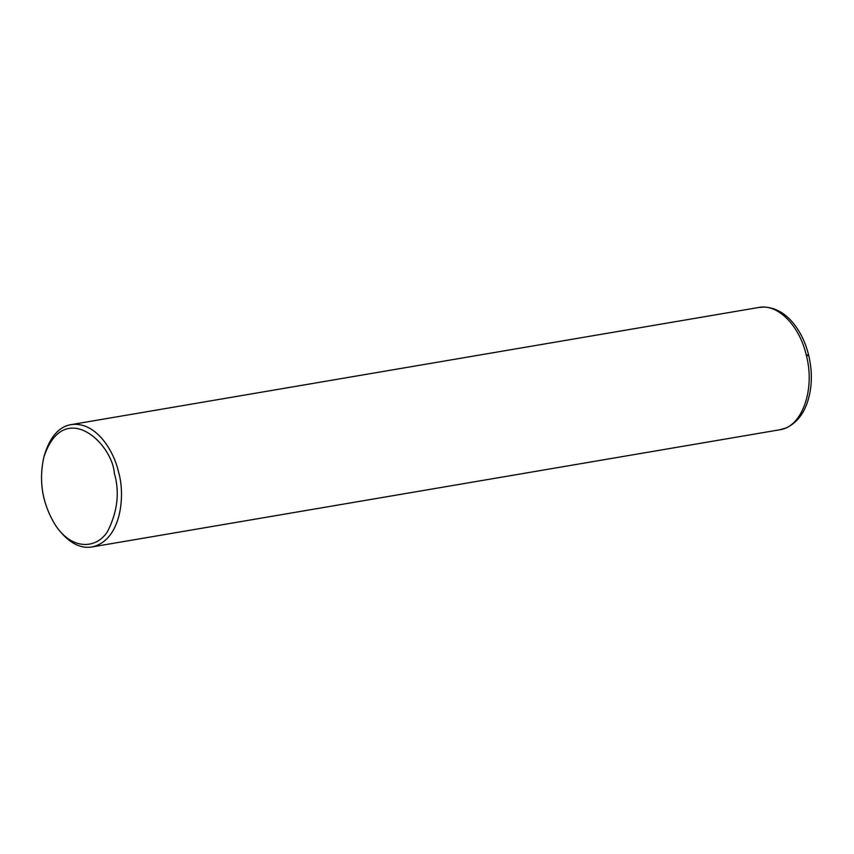 <?xml version="1.0" encoding="UTF-8"?>
<svg xmlns="http://www.w3.org/2000/svg" width="854" height="854" viewBox="0 0 854 854"><rect width="100%" height="100%" fill="white"/><g stroke="black" fill="none" stroke-linecap="round" stroke-linejoin="round"><path stroke-width="1.28" d="M43.917 456.911L44.44 454.968C50.194 436.661 59.107 426.541 71.192 424.609C96.022 421.139 114.073 451.136 118.589 472.283C125.474 494.914 121.46 540.539 92.029 546.944C79.817 549.015 68.053 542.418 56.738 527.153L55.606 525.488C42.358 503.999 38.473 481.144 43.917 456.911C63.687 397.996 112.248 442.82 114.361 473.362C119.763 491.84 117.649 510.927 108.031 530.601C98.061 548.247 73.092 551.62 55.606 525.488M806.293 355.125C815.431 389.509 802.077 427.075 779.734 429.786L785.552 428.142C795.448 423.808 802.611 415.567 807.03 403.419C812.186 388.506 812.72 372.365 808.621 354.997L807.35 355.67C809.314 354.89 808.962 354.72 806.293 355.125C799.44 325.47 777.727 303.554 758.886 307.451L71.192 424.609M808.621 354.997C805.546 342.635 800.465 332.067 793.387 323.292C785.018 313.087 775.347 307.675 764.351 307.056L758.886 307.451M92.029 546.944L779.734 429.786"/></g></svg>
